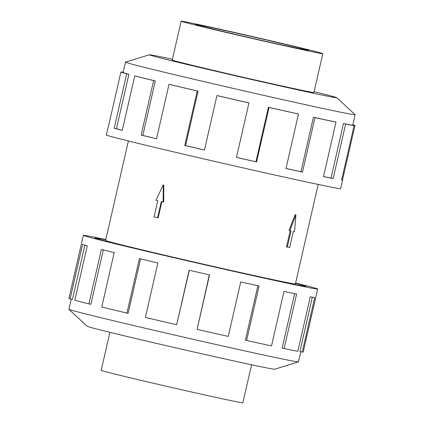 <?xml version="1.0" encoding="UTF-8"?>
<svg xmlns="http://www.w3.org/2000/svg" width="424" height="424" viewBox="0 0 424 424"><rect width="100%" height="100%" fill="white"/><g stroke="black" fill="none" stroke-linecap="round" stroke-linejoin="round"><path stroke-width="0.64" d="M105.751 239.857A108.147 1.426 12.9 0 0 95.087 238.049A108.147 1.426 12.9 0 0 170.257 256.668A108.147 1.426 12.9 0 0 288.739 283.2A108.162 1.426 -167.1 0 1 170.252 256.668A108.162 1.426 -167.1 0 1 95.071 238.044A108.162 1.426 -167.1 0 1 105.751 239.857M128.398 140.98L105.613 240.461A97.35 1.283 12.9 0 0 173.278 257.22A97.35 1.283 12.9 0 0 279.93 281.101A97.35 1.283 12.9 0 0 295.396 283.926L318.18 184.445M311.28 51.543A72.674 0.959 12.9 0 0 322.823 53.652A72.674 0.959 12.9 0 0 272.309 41.139A72.674 0.959 12.9 0 0 192.687 23.309A72.674 0.959 12.9 0 0 181.143 21.2A72.674 0.959 12.9 0 0 231.658 33.713A72.674 0.959 12.9 0 0 311.28 51.543M204.538 26.129A58.152 0.768 -167.1 0 1 268.249 40.397A58.152 0.768 -167.1 0 1 308.667 50.408A58.152 0.768 -167.1 0 1 299.429 48.718A58.152 0.768 -167.1 0 1 235.718 34.455A58.152 0.768 -167.1 0 1 195.3 24.444A58.152 0.768 -167.1 0 1 204.538 26.129M251.57 364.767L242.857 402.8A72.674 0.959 -167.1 0 1 231.313 400.691A72.674 0.959 -167.1 0 1 151.691 382.861A72.674 0.959 -167.1 0 1 101.177 370.348L109.885 332.321M172.25 60.017A72.69 0.959 12.9 0 0 172.229 60.033A72.69 0.959 12.9 0 0 222.759 72.546A72.69 0.959 12.9 0 0 302.397 90.381A72.69 0.959 12.9 0 0 313.946 92.49A72.69 0.959 12.9 0 0 313.935 92.469M172.43 59.233A96.147 1.267 12.9 0 0 164.644 57.59A96.147 1.267 12.9 0 0 149.402 54.776L125.531 62.116A117.777 1.553 12.9 0 0 125.493 62.143A117.777 1.553 12.9 0 0 207.357 82.42A117.777 1.553 12.9 0 0 336.391 111.311A117.777 1.553 12.9 0 0 355.105 114.729A117.777 1.553 12.9 0 0 355.084 114.692L336.789 97.695A96.147 1.267 12.9 0 0 314.115 91.679M149.402 54.776A96.147 1.267 12.9 0 0 215.175 71.11A96.147 1.267 12.9 0 0 321.53 94.939A96.147 1.267 12.9 0 0 336.789 97.695M108.306 126.421L106.345 134.975A120.183 1.585 12.9 0 0 189.883 155.666A120.183 1.585 12.9 0 0 321.551 185.15A120.183 1.585 12.9 0 0 340.647 188.638L342.603 180.083A120.183 1.585 -167.1 0 1 341.611 180.062L354.088 125.584L351.766 125.048A117.777 1.553 -167.1 0 1 343.472 123.57L345.629 124.073L333.153 178.552A120.183 1.585 -167.1 0 1 323.507 176.596L335.988 122.117A120.183 1.585 -167.1 0 1 314.958 117.639L302.482 172.112A120.183 1.585 -167.1 0 1 285.983 168.503L298.459 114.024A120.183 1.585 -167.1 0 1 269.033 107.463L256.557 161.942A120.183 1.585 -167.1 0 1 236.47 157.394L248.946 102.915A120.183 1.585 -167.1 0 1 216.945 95.57L204.469 150.043A120.183 1.585 -167.1 0 1 184.774 145.459L197.25 90.985A120.183 1.585 -167.1 0 1 169.017 84.307L156.541 138.786A120.183 1.585 -167.1 0 1 141.139 135.071L153.615 80.597A120.183 1.585 -167.1 0 1 134.737 75.912L122.26 130.391A120.183 1.585 -167.1 0 1 114.199 128.287L126.675 73.808A120.183 1.585 -167.1 0 1 120.898 72.048L108.422 126.527A120.183 1.585 -167.1 0 1 108.306 126.421A120.183 1.585 -167.1 0 1 108.454 126.379M121.715 72.234L121.773 71.963A120.183 1.585 -167.1 0 1 123.198 72.175M126.675 73.808L128.901 74.306A117.777 1.553 -167.1 0 1 123.236 72.584L120.898 72.048M128.901 74.306L116.425 128.785A117.777 1.553 12.9 0 0 122.276 130.322M153.615 80.597L155.301 80.958A117.777 1.553 -167.1 0 1 136.804 76.373L134.737 75.912M155.301 80.958L142.824 135.436A117.777 1.553 12.9 0 0 156.551 138.749M197.25 90.985L198.066 91.139A117.777 1.553 -167.1 0 1 170.395 84.599L169.017 84.307M198.066 91.139L185.59 145.618A117.777 1.553 12.9 0 0 204.479 150.011M248.946 102.915L248.729 102.831A117.777 1.553 -167.1 0 1 217.369 95.633L216.945 95.57M236.475 157.362A117.777 1.553 12.9 0 0 255.932 161.767L256.557 161.942M298.459 114.024L297.251 113.722A117.777 1.553 -167.1 0 1 268.413 107.288L255.932 161.767M285.993 168.466A117.777 1.553 12.9 0 0 300.939 171.736L302.482 172.112M335.988 122.117L334.027 121.651A117.777 1.553 -167.1 0 1 313.416 117.257L300.939 171.736M300.828 351.713L298.507 361.858A117.777 1.553 -167.1 0 1 298.469 361.884A117.777 1.553 -167.1 0 1 279.792 358.439A117.777 1.553 -167.1 0 1 152.015 329.835A117.777 1.553 -167.1 0 1 68.916 309.308A117.777 1.553 -167.1 0 1 68.895 309.271L71.211 299.153M298.469 361.884L274.598 369.225A96.147 1.267 -167.1 0 1 259.356 366.41A96.147 1.267 -167.1 0 1 155.046 343.064A96.147 1.267 -167.1 0 1 87.212 326.305L68.916 309.308M295.602 283.02A120.183 1.585 -167.1 0 1 317.656 289.025A120.183 1.585 -167.1 0 1 298.56 285.538A120.183 1.585 -167.1 0 1 166.892 256.054A120.183 1.585 -167.1 0 1 83.353 235.362A120.183 1.585 -167.1 0 1 102.449 238.85A120.183 1.585 -167.1 0 1 105.82 239.555M189.321 270.252L176.665 324.689L189.141 270.215A120.183 1.585 12.9 0 0 209.562 274.89L197.086 329.363A120.183 1.585 12.9 0 0 228.26 336.402L240.737 281.923A120.183 1.585 12.9 0 0 259.075 285.999L246.598 340.477A120.183 1.585 12.9 0 0 271.498 345.899L283.979 291.421A120.183 1.585 12.9 0 0 296.599 294.092L284.122 348.565A120.183 1.585 12.9 0 0 297.818 351.3L310.294 296.827A120.183 1.585 12.9 0 0 314.703 297.558L302.227 352.037A120.183 1.585 12.9 0 0 303.218 352.058L317.656 289.025M302.227 352.037L299.901 351.501L312.34 297.192M284.122 348.565L282.161 348.099L294.627 293.678M84.89 245.114L72.451 299.434L70.13 298.909L82.606 244.431A120.183 1.585 12.9 0 0 87.291 245.782L74.815 300.256A120.183 1.585 12.9 0 0 88.907 303.886L101.384 249.407A120.183 1.585 12.9 0 0 114.226 252.566L101.749 307.045A120.183 1.585 12.9 0 0 126.93 313.087L139.406 258.608A120.183 1.585 12.9 0 0 157.866 262.954L145.39 317.433A120.183 1.585 12.9 0 0 176.665 324.689M83.353 235.362L68.921 298.395A120.183 1.585 12.9 0 0 70.13 298.909M103.318 249.89L90.853 304.31L88.907 303.886M140.583 258.884L128.112 313.325L126.93 313.087M197.086 329.363L209.334 274.837M246.598 340.477L245.385 340.17L257.856 285.728M295.533 283.322A108.162 1.426 -167.1 0 1 305.937 286.343A108.162 1.426 -167.1 0 1 288.755 283.2A108.147 1.426 12.9 0 0 305.921 286.338A108.147 1.426 12.9 0 0 295.533 283.322M313.416 117.257L314.958 117.639M268.413 107.288L269.033 107.463M185.59 145.618L184.774 145.459M142.824 135.436L141.139 135.071M116.425 128.785L114.199 128.287M121.773 71.963L123.172 72.287M352.757 124.995L354.968 125.504L342.491 179.977A120.183 1.585 -167.1 0 1 342.603 180.083M341.675 179.792L342.491 179.977M352.81 124.762A120.183 1.585 -167.1 0 1 354.968 125.504M343.472 123.57L330.996 178.048L333.153 178.552M323.523 176.538A117.777 1.553 12.9 0 0 330.996 178.048M354.088 125.584A120.183 1.585 -167.1 0 1 345.629 124.073M287.334 247.065L289.671 247.552L293.387 231.34L294.553 231.584L295.931 214.883L295.136 214.698L289.009 230.402L291.05 230.852L287.334 247.065L286.523 246.869L290.228 230.683M295.931 214.883L289.884 230.608M161.873 201.654L158.163 217.851L154.055 216.892L157.77 200.679L155.984 200.25L163.267 184.891L163.129 201.951L161.343 201.527L157.627 217.74M163.267 184.891L163.786 184.997L163.701 202.073L163.129 201.951M313.924 92.506L322.823 53.652M125.493 62.143L123.108 72.552M355.105 114.729L352.694 125.26M172.245 60.06L181.143 21.2"/></g></svg>
